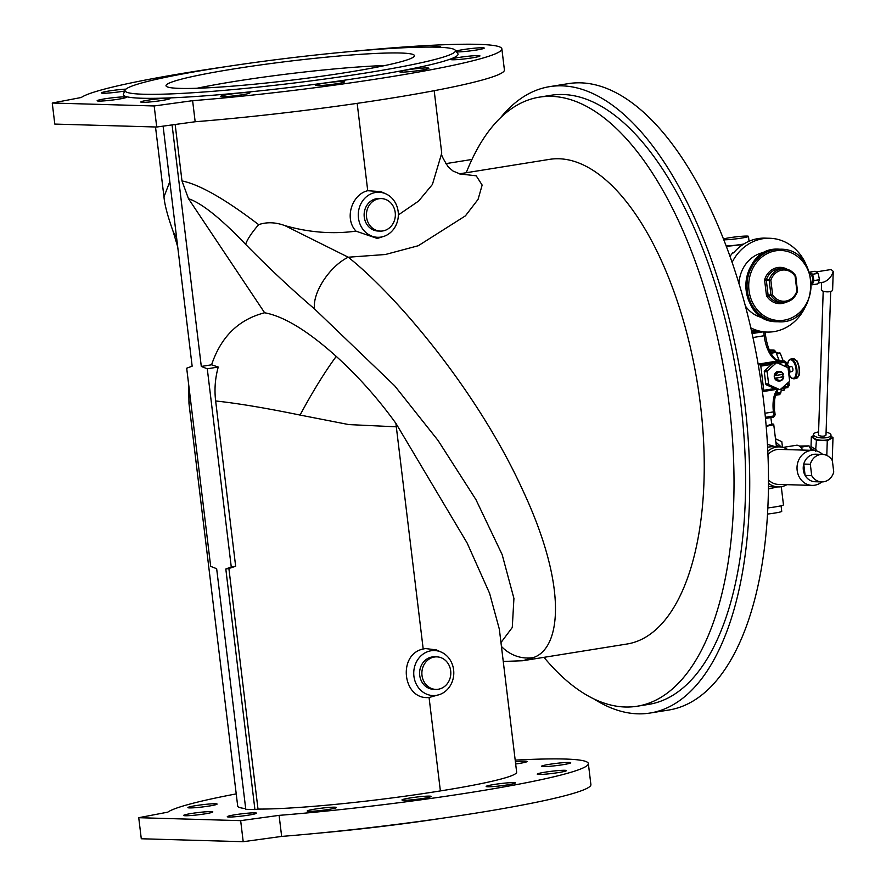 <?xml version="1.0" encoding="UTF-8"?>
<svg xmlns="http://www.w3.org/2000/svg" width="886" height="886" viewBox="0 0 886 886"><rect width="100%" height="100%" fill="white"/><g stroke="black" fill="none" stroke-linecap="round" stroke-linejoin="round"><path stroke-width="1.33" d="M236.219 793.889A212.718 16.214 -6.9 0 0 167.786 812.152L138.737 817.7L141.284 838.765L243.207 841.7L281.648 836.417A212.718 16.214 -6.9 0 0 590.896 784.597L588.348 763.544A212.718 16.214 -6.9 0 0 515.187 760.133M204.943 813.869A14.708 1.119 173.1 0 1 183.624 815.441A14.708 1.119 173.1 0 1 198.087 812.562A14.708 1.119 173.1 0 1 212.817 811.908A14.708 1.119 173.1 0 1 204.943 813.869M328.529 809.461A14.708 1.119 173.1 0 1 307.209 811.033A14.708 1.119 173.1 0 1 307.22 810.978A14.708 1.119 173.1 0 1 322.072 808.11A14.708 1.119 173.1 0 1 336.403 807.5A14.708 1.119 173.1 0 1 328.529 809.461M507.479 784.885A14.708 1.119 173.1 0 1 492.893 786.591A14.708 1.119 173.1 0 1 486.159 786.458A14.708 1.119 173.1 0 1 500.623 783.578A14.708 1.119 173.1 0 1 515.353 782.925A14.708 1.119 173.1 0 1 507.479 784.885M562.843 764.718A14.708 1.119 173.1 0 1 541.523 766.29A14.708 1.119 173.1 0 1 555.987 763.411A14.708 1.119 173.1 0 1 570.717 762.757A14.708 1.119 173.1 0 1 562.843 764.718M138.737 817.7L240.66 820.646L279.101 815.364A212.718 16.214 -6.9 0 0 588.348 763.544M395.887 423.298L396.308 426.819L395.887 423.298L467.121 542.985L489.604 593.354L499.35 629.193L516.649 772.138A138.294 10.543 173.1 0 1 440.375 790.921A138.294 10.543 173.1 0 1 258.003 809.084L228.887 568.502L225.808 568.989L254.924 809.571L245.776 809.317L216.66 568.723L210.68 566.375L186.691 368.199L192.151 366.184L163.102 126.144M245.688 808.575A138.294 10.543 173.1 0 1 237.692 806.061L188.973 403.429L188.751 385.155M254.924 809.571L258.003 809.084M558.557 772.559A14.708 1.119 173.1 0 1 551.181 773.578A14.708 1.119 173.1 0 1 537.248 774.131A14.708 1.119 173.1 0 1 551.712 771.252A14.708 1.119 173.1 0 1 566.442 770.598A14.708 1.119 173.1 0 1 558.557 772.559M423.275 798.397A14.708 1.119 173.1 0 1 403.595 800.279A14.708 1.119 173.1 0 1 401.967 799.969A14.708 1.119 173.1 0 1 416.42 797.09A14.708 1.119 173.1 0 1 431.15 796.436A14.708 1.119 173.1 0 1 423.275 798.397M248.612 815.131A14.708 1.119 173.1 0 1 227.292 816.704A14.708 1.119 173.1 0 1 229.585 815.807A14.708 1.119 173.1 0 1 245.92 813.359A14.708 1.119 173.1 0 1 256.486 813.171A14.708 1.119 173.1 0 1 248.612 815.131M209.218 806.027A14.708 1.119 173.1 0 1 187.898 807.6A14.708 1.119 173.1 0 1 202.362 804.721A14.708 1.119 173.1 0 1 217.092 804.067A14.708 1.119 173.1 0 1 209.218 806.027M515.397 761.805A14.708 1.119 173.1 0 1 527.048 761.495A14.708 1.119 173.1 0 1 524.756 762.392A14.708 1.119 173.1 0 1 519.174 763.455A14.708 1.119 173.1 0 1 515.652 763.987M319.514 833.062A166.424 12.692 -6.9 0 0 443.653 818.033M782.903 376.771L783.756 376.794A4.818 4.286 -88.3 0 1 775.56 378.112L782.903 376.771A4.818 4.286 91.7 0 0 782.67 374.49M775.261 375.631A4.818 4.286 -88.3 0 1 783.457 374.313L774.397 375.609A4.818 4.286 91.7 0 0 774.696 378.078M779.37 381.024L778.229 380.991A4.818 4.286 -88.3 0 1 778.506 371.367L779.647 371.4M775.56 378.112L783.756 376.794M776.413 378.023A4.186 3.732 91.7 0 0 783.468 376.893M783.169 374.413A4.186 3.732 91.7 0 0 776.114 375.542M431.072 650.767A22.527 20.035 -88.3 0 1 441.25 652.107A22.527 20.035 -88.3 0 1 453.787 673.637A22.527 20.035 -88.3 0 1 440.021 694.402A22.527 20.035 -88.3 0 1 414.249 678.255A22.527 20.035 -88.3 0 1 431.072 650.767M381.013 237.071A22.527 20.035 91.7 0 0 384.568 236.119A22.527 20.035 91.7 0 0 398.335 215.353A22.527 20.035 91.7 0 0 385.787 193.824A22.527 20.035 91.7 0 0 358.431 212.142A22.527 20.035 91.7 0 0 381.013 237.071M543.971 657.334A308.439 139.069 -99.1 0 0 637.145 706.242A308.439 139.069 -99.1 0 0 729.278 405.755A308.439 139.069 -99.1 0 0 539.43 97.139A308.439 139.069 -99.1 0 0 466.235 172.726M637.145 706.242L648.729 704.381A308.439 139.069 -99.1 0 0 740.851 403.894A308.439 139.069 -99.1 0 0 562.92 94.514A308.439 139.069 -99.1 0 0 551.014 95.278L539.43 97.139M400.516 53.016A125.125 9.536 -6.9 0 0 260.24 64.988A125.125 9.536 -6.9 0 0 166.014 85.743A125.125 9.536 -6.9 0 0 291.383 80.172A125.125 9.536 -6.9 0 0 414.46 55.674A125.125 9.536 -6.9 0 0 400.516 53.016M436.909 47.179A166.424 12.692 -6.9 0 0 253.894 62.607A166.424 12.692 -6.9 0 0 125.114 90.128A166.424 12.692 -6.9 0 0 291.76 83.306A166.424 12.692 -6.9 0 0 455.227 50.181A166.424 12.692 -6.9 0 0 436.909 47.179M441.25 652.107L436.3 649.903L425.402 648.53L423.198 649.006C397.216 654.322 402.698 700.283 429.068 697.503L440.021 694.402M279.101 815.364L281.648 836.417M240.66 820.646L243.207 841.7M125.114 90.128L123.409 94.093A168.584 12.858 -6.9 0 0 367.745 76.639A168.584 12.858 -6.9 0 0 457.818 53.625L455.227 50.181M190.7 401.325L188.973 403.429M395.843 423.286C377.934 398.467 358.066 376.162 336.248 356.394A78.201 10.111 119.4 0 0 300.077 415.069L348.796 424.582L396.308 426.819L423.198 649.006M429.068 697.503L440.375 790.921M300.077 415.069C265.822 408.025 237.681 403.329 215.652 400.97C214.268 389.519 215.143 378.211 218.255 367.037L207.28 368.797L231.268 566.974L225.808 568.989M228.887 568.502L235.654 566.265L215.652 400.97M235.654 566.265L231.268 566.974M439.799 47.279A14.708 1.119 -6.9 0 0 440.563 46.825A14.708 1.119 -6.9 0 0 429.422 47.08M125.923 89.132A14.708 1.119 -6.9 0 0 116.675 89.94A14.708 1.119 -6.9 0 0 101.414 92.919A14.708 1.119 -6.9 0 0 109.521 92.941A14.708 1.119 -6.9 0 0 124.738 91.003M105.013 98.8A14.708 1.119 -6.9 0 0 97.139 100.76A14.708 1.119 -6.9 0 0 111.869 100.107A14.708 1.119 -6.9 0 0 126.333 97.227A14.708 1.119 -6.9 0 0 105.013 98.8M143.1 101.126A14.708 1.119 -6.9 0 0 140.808 102.023A14.708 1.119 -6.9 0 0 155.537 101.369A14.708 1.119 -6.9 0 0 170.001 98.49A14.708 1.119 -6.9 0 0 148.682 100.063A14.708 1.119 -6.9 0 0 143.1 101.126M220.736 96.297A14.708 1.119 -6.9 0 0 220.725 96.364A14.708 1.119 -6.9 0 0 235.454 95.71A14.708 1.119 -6.9 0 0 249.918 92.831A14.708 1.119 -6.9 0 0 228.599 94.403A14.708 1.119 -6.9 0 0 220.736 96.297M317.11 85.61A14.708 1.119 -6.9 0 0 333.601 84.192A14.708 1.119 -6.9 0 0 344.665 81.756A14.708 1.119 -6.9 0 0 323.357 83.328A14.708 1.119 -6.9 0 0 315.471 85.289A14.708 1.119 -6.9 0 0 317.11 85.61M406.408 71.921A14.708 1.119 -6.9 0 0 421.337 70.16A14.708 1.119 -6.9 0 0 428.868 68.255A14.708 1.119 -6.9 0 0 414.139 68.909A14.708 1.119 -6.9 0 0 399.675 71.788A14.708 1.119 -6.9 0 0 406.408 71.921M464.696 58.897A14.708 1.119 -6.9 0 0 479.957 55.929A14.708 1.119 -6.9 0 0 465.216 56.582A14.708 1.119 -6.9 0 0 450.764 59.462A14.708 1.119 -6.9 0 0 464.696 58.897M456.534 51.92A14.708 1.119 -6.9 0 0 476.358 50.037A14.708 1.119 -6.9 0 0 484.232 48.077A14.708 1.119 -6.9 0 0 472.116 48.431A14.708 1.119 -6.9 0 0 455.925 51.111M226.75 66.539A212.718 16.214 -6.9 0 0 81.302 97.482L52.252 103.031L154.175 105.966L192.616 100.683A212.718 16.214 -6.9 0 0 501.864 48.863A212.718 16.214 -6.9 0 0 350.889 51.521M459.236 173.855L549.42 159.38A245.4 110.65 80.9 0 1 700.461 404.924A245.4 110.65 80.9 0 1 627.155 643.989L522.795 660.735L533.483 657.545A37.533 34.919 -116.3 0 1 501.432 646.448M500.967 642.56L512.274 627.487L513.924 598.438L502.174 554.647L475.904 499.549L438.061 440.475L394.658 385.787L314.574 308.97A37.533 17.93 -52.3 0 1 348.264 257.217C397.659 296.511 477.919 391.9 522.53 489.725C568.734 588.182 560.517 648.519 533.483 657.545M336.248 356.394C307.675 330.777 283.797 316.247 264.637 312.78L188.485 198.685L181.984 180.932C199.516 184.465 225.066 199.04 258.657 224.645C266.874 221.877 275.59 222.187 284.805 225.587L348.264 257.217L385.399 254.504L418.281 245.732L465.416 215.852L478.063 199.383L482.15 185.074L476.214 175.805L459.535 173.922M314.574 308.97C291.428 289.168 268.447 267.627 245.632 244.359C247.183 239.552 251.513 232.974 258.657 224.645M218.255 367.037L211.588 364.799C220.968 336.78 238.655 319.447 264.637 312.78M211.588 364.799L201.299 366.45L207.28 368.797M172.072 124.915L201.299 366.45M154.175 105.966L156.722 127.019L54.799 124.084L52.252 103.031M156.722 127.019L195.164 121.747L192.616 100.683M195.164 121.747A212.718 16.214 -6.9 0 0 504.411 69.928L501.864 48.863M155.515 126.986L163.976 196.891L169.813 181.608M176.602 237.725L173.401 232.21C167.786 216.605 164.641 204.832 163.976 196.88M181.984 180.932L175.162 124.494M284.805 225.587C308.771 232.453 332.505 234.314 355.995 231.146L377.248 238.456L384.568 236.119M398.346 214.933L418.624 201.056L432.412 184.465L441.737 153.156L434.184 90.682M355.995 231.146C343.901 218.399 352.107 194.222 367.734 190.723L357.169 103.352M367.734 190.723L380.847 191.62L385.787 193.824M500.568 117.705A317.199 143.023 80.9 0 1 549.63 86.64L568.369 83.627A317.199 143.023 80.9 0 1 580.618 82.841A317.199 143.023 80.9 0 1 761.849 387.581A317.199 143.023 80.9 0 1 668.864 710.018L650.114 713.031A317.199 143.023 80.9 0 1 593.797 698.866M549.63 86.64A317.199 143.023 80.9 0 1 561.868 85.842A317.199 143.023 80.9 0 1 743.099 390.582A317.199 143.023 80.9 0 1 650.114 713.031M743.719 244.038A13.135 0.997 173.1 0 1 726.143 245.976M743.243 244.348A15.638 1.196 173.1 0 1 726.243 246.242M767.542 514.046A13.135 0.997 -6.9 0 0 781.729 511.322L781.064 505.773M775.483 438.791L781.806 441.66L782.493 447.297M832.375 460.709L833.748 472.061A13.766 12.238 -88.3 0 1 821.643 481.918A13.766 12.238 -88.3 0 1 811.698 475.605L810.325 464.253L803.746 464.065L805.119 475.417A13.766 12.238 -88.3 0 1 803.746 464.065A13.766 12.238 -88.3 0 1 815.862 454.208L822.429 454.396A13.766 12.238 -88.3 0 1 832.375 460.709M821.643 481.918L815.065 481.729A13.766 12.238 -88.3 0 1 805.119 475.417L811.698 475.605M821.843 481.918A17.521 15.583 -88.3 0 1 812.097 485.395A17.521 15.583 -88.3 0 1 797.023 467.431A17.521 15.583 -88.3 0 1 813.104 450.376A17.521 15.583 -88.3 0 1 822.629 454.407M812.097 485.395L778.462 484.42A17.521 15.583 -88.3 0 1 768.505 479.968M767.963 454.596A17.521 15.583 -88.3 0 1 779.47 449.401L813.104 450.376M810.325 464.253A13.766 12.238 -88.3 0 1 822.429 454.396M816.05 271.936L831.112 269.521L833.228 271.382C831.677 276.587 828.532 280.164 823.781 282.102L818.143 283.011M821.599 282.457L821.366 289.667A5.626 1.993 1.9 0 0 822.031 290.652A5.626 1.993 1.9 0 0 828.332 291.826A5.626 1.993 1.9 0 0 832.618 290.032L833.228 271.382M812.783 277.728A4.375 1.971 -99.1 0 0 812.362 276.299M812.274 284.783L817.789 283.908L819.495 279.688L818.132 273.375L815.065 271.26L809.549 272.146L812.617 274.261L813.979 280.574L812.274 284.783L811.709 284.395M819.495 279.688L813.979 280.574M818.132 273.375L812.617 274.261M823.194 291.206L818.498 434.727A3.754 1.329 1.9 0 0 824.013 436.067A3.754 1.329 1.9 0 0 825.996 434.971L830.691 291.461M800.579 447.098L801.575 447.076L801.941 448.781M811.377 450.321L809.029 445.88L799.36 446.057M801.575 447.076L809.029 445.88M818.586 431.936A8.76 3.09 1.9 0 0 813.492 434.561A8.76 3.09 1.9 0 0 822.142 437.939A8.76 3.09 1.9 0 0 831.002 435.137A8.76 3.09 1.9 0 0 829.96 433.608A8.76 3.09 1.9 0 0 826.084 432.18M813.492 434.561L813.414 436.898A8.76 3.09 1.9 0 0 822.064 440.276A8.76 3.09 1.9 0 0 830.924 437.474L831.002 435.137M815.541 451.483L816.449 440.276L811.343 436.754L813.459 435.613M816.106 450.797L816.139 449.844L811.022 446.511M811.022 446.444L810.424 447.962L814.012 450.431M811.033 446.322L811.343 436.754M826.793 455.437L827.28 440.707L816.449 440.276M832.242 460.487L832.995 437.618L827.28 440.707M830.968 436.222L832.995 437.618M809.383 273.032C813.481 276.786 813.935 280.497 810.734 284.173M765.327 252.222A33.159 29.493 91.7 0 0 738.979 283.631M745.37 306.002A33.159 29.493 91.7 0 0 763.433 317.886M806.371 265.324A46.925 41.731 91.7 0 0 769.79 238.268A46.925 41.731 91.7 0 0 732.091 262.389M750.785 327.82A46.925 41.731 91.7 0 0 767.077 332.073A46.925 41.731 91.7 0 0 801.653 313.323A46.925 41.731 91.7 0 0 805.164 307.176M729.986 256.431A46.925 41.731 -88.3 0 1 732.689 252.887L733.553 252.909A46.925 41.731 -88.3 0 1 765.127 238.135L769.79 238.268M767.077 332.073L762.414 331.94A46.925 41.731 -88.3 0 1 751.262 329.891M776.214 363.038L773.345 362.95L764.718 370.536L767.575 370.614A1.251 1.107 91.7 0 0 767.154 371.777L768.627 383.937A1.251 1.107 91.7 0 0 769.303 384.923L779.414 389.497A1.251 1.107 91.7 0 0 780.511 389.319L789.149 381.733A1.251 1.107 91.7 0 0 789.57 380.57L788.108 368.421A1.251 1.107 91.7 0 0 787.421 367.435L777.31 362.861A1.251 1.107 91.7 0 0 776.214 363.038L767.575 370.614M773.345 362.95A1.251 1.107 -88.3 0 1 774.065 362.684L776.922 362.773M779.802 389.585L776.933 389.508A1.251 1.107 -88.3 0 1 776.557 389.408L779.414 389.497M769.303 384.923L766.445 384.834L776.557 389.408M767.154 371.777L764.286 371.699L765.759 383.86L768.627 383.937M764.286 371.699A1.251 1.107 -88.3 0 1 764.718 370.536M766.445 384.834A1.251 1.107 -88.3 0 1 765.759 383.86M756.81 331.353L754.662 331.862A12.515 0.952 173.1 0 1 751.815 332.35M751.771 332.172L753.034 331.807L752.856 330.4M753.034 331.807L754.662 331.862M770.853 417.572L771.761 424.172L766.168 425.978M765.493 418.491L766.146 418.325M766.213 418.314L773.522 417.151A1.251 0.565 80.9 0 1 773.478 417.151L766.213 418.314M784.918 388.057L784.475 390.061L781.142 390.593L784.475 390.061M776.18 352.805L780.245 353.226L783.202 360.923M789.924 371.876L792.15 371.522A2.503 1.13 -99.1 0 0 792.87 368.875A2.503 1.13 -99.1 0 0 791.353 366.582L789.138 366.937M769.314 349.948L773.921 350.081A2.503 1.13 80.9 0 1 774.475 350.369A25.029 11.285 80.9 0 1 775.571 351.576A2.503 1.13 80.9 0 1 776.036 352.429L779.27 360.812M781.441 388.611L780.876 392.42A2.503 1.13 80.9 0 1 780.61 393.251A25.029 11.285 80.9 0 1 779.813 394.403A2.503 1.13 80.9 0 1 779.414 394.658A2.503 1.13 80.9 0 1 779.315 394.669L775.449 395.289M765.127 332.051L765.537 335.395L764.186 335.728L763.743 331.973M787.056 367.269L786.491 362.595L784.708 360.967L779.004 360.801A2.503 2.226 91.7 0 0 778.628 360.835A25.029 11.285 80.9 0 1 764.186 335.728L752.945 337.533M771.717 364.39L760.808 366.139A1.251 0.565 -99.1 0 0 760.088 364.888L784.343 360.99L786.281 363.105L785.074 362.252L778.351 363.326M785.594 366.605L785.074 362.252A1.251 0.565 80.9 0 0 784.343 360.99L784.708 360.967M782.903 387.215L787.997 386.407L788.905 384.779M788.839 382.01L789.249 385.388L787.621 387.625A1.251 0.565 80.9 0 1 787.565 387.625L781.297 388.633L787.621 387.625A1.251 0.565 80.9 0 0 787.997 386.407L787.599 383.106M762.392 391.49L763.311 391.512A1.251 0.565 -99.1 0 0 763.355 391.512A1.251 0.565 -99.1 0 0 763.732 390.294L774.63 388.544M765.382 417.295L773.899 415.933L774.807 414.305M764.972 413.253L773.412 411.901L773.899 415.933A1.251 0.565 80.9 0 1 773.522 417.151L775.15 414.914L774.752 411.569L773.412 411.901A25.029 11.285 80.9 0 1 777.41 389.519M758.272 364.833L760.088 364.888M760.808 366.139L763.732 390.294M777.997 446.854A2.503 1.13 80.9 0 1 777.808 445.957L780.71 446.732M782.98 447.419L796.436 445.259A15.638 7.055 80.9 0 1 798.042 445.403A15.638 7.055 80.9 0 1 802.738 450.077M776.081 443.797L776.225 445.005M768.472 486.536L770.643 486.702M777.642 486.901L768.439 488.961M767.464 444.373L775.715 446.788M771.795 446.677L767.619 447.142M771.739 423.984A15.638 1.196 173.1 0 1 772.836 424.04A15.638 1.196 173.1 0 1 773.722 424.328A15.638 1.196 173.1 0 1 766.191 426.266M786.912 484.664A20.024 17.809 -88.3 0 1 778.218 486.923A20.024 17.809 -88.3 0 1 768.494 483.313M767.819 451.229A20.024 17.809 -88.3 0 1 779.381 446.898A20.024 17.809 -88.3 0 1 787.92 449.645M781.275 486.713L783.468 504.832A15.638 1.196 173.1 0 1 767.863 507.922M723.441 238.976A13.135 0.997 173.1 0 1 737.994 236.628A13.135 0.997 173.1 0 1 748.46 236.352A13.135 0.997 173.1 0 1 738.57 238.533A13.135 0.997 173.1 0 1 723.84 239.785A13.135 0.997 173.1 0 1 723.762 239.785M378.931 198.741A16.269 14.464 -88.3 0 1 381.357 198.586A16.269 14.464 -88.3 0 1 395.344 215.265A16.269 14.464 -88.3 0 1 380.415 231.102A16.269 14.464 -88.3 0 1 366.439 215.785A16.269 14.464 -88.3 0 1 378.931 198.741M380.415 231.102L378.123 231.036A16.269 14.464 -88.3 0 1 364.146 215.73A16.269 14.464 -88.3 0 1 376.65 198.674A16.269 14.464 -88.3 0 1 379.064 198.519L381.357 198.586M434.395 657.024A16.269 14.464 -88.3 0 1 436.809 656.869A16.269 14.464 -88.3 0 1 450.808 673.548A16.269 14.464 -88.3 0 1 435.879 689.397A16.269 14.464 -88.3 0 1 421.891 674.08A16.269 14.464 -88.3 0 1 434.395 657.024M435.879 689.397L433.586 689.33A16.269 14.464 -88.3 0 1 419.61 674.013A16.269 14.464 -88.3 0 1 432.102 656.969A16.269 14.464 -88.3 0 1 434.528 656.803L436.809 656.869M197.002 88.268A125.125 9.536 173.1 0 1 384.967 65.531M245.632 244.359C220.736 218.333 201.687 203.104 188.485 198.685M775.671 250.816A35.041 31.154 91.7 0 0 755.226 307.132A35.041 31.154 91.7 0 0 808.708 298.549A35.041 31.154 91.7 0 0 775.671 250.816M774.951 249.564A36.293 32.273 -88.3 0 1 780.344 249.21C822.219 248.257 820.015 325.118 778.251 321.762A36.293 32.273 -88.3 0 1 747.064 287.596A36.293 32.273 -88.3 0 1 774.951 249.564M779.204 249.176A36.293 32.273 91.7 0 0 773.81 249.531A36.293 32.273 91.7 0 0 745.923 287.562A36.293 32.273 91.7 0 0 777.111 321.729C735.225 322.67 737.451 245.81 779.204 249.176L780.344 249.21M786.126 302.17A18.141 16.136 -88.3 0 1 766.833 296.289L768.306 295.559A16.889 15.018 91.7 0 0 779.957 302.403L782.814 302.48A16.889 15.018 -88.3 0 1 771.163 295.647A1.251 1.107 -88.3 0 1 770.964 295.071L769.181 280.364A1.251 1.107 -88.3 0 1 769.236 279.754A16.889 15.018 -88.3 0 1 783.789 268.713A16.889 15.018 -88.3 0 1 795.44 275.557L795.119 276.321A15.638 13.91 91.7 0 0 782.006 270.13A15.638 13.91 91.7 0 0 770.853 280.209L766.324 280.286L768.096 294.994L766.423 295.16A2.503 2.226 91.7 0 0 766.833 296.289M766.423 295.16L764.64 280.452L766.324 280.286A1.251 1.107 -88.3 0 1 766.379 279.677L770.853 280.209L772.636 294.916L768.306 295.559A1.251 1.107 -88.3 0 1 768.096 294.994L772.636 294.916A15.638 13.91 91.7 0 0 785.749 301.096A15.638 13.91 91.7 0 0 796.891 291.029L797.367 291.439A16.889 15.018 -88.3 0 1 782.814 302.48C789.847 302.259 794.742 298.56 797.511 291.405A1.251 1.251 0 0 0 797.566 290.863L796.891 291.029L795.119 276.321L795.783 276.155L797.422 290.829M795.65 276.122L795.783 276.155A1.251 1.251 0 0 0 795.595 275.612C792.638 271.293 788.706 268.99 783.789 268.713L780.931 268.635A16.889 15.018 91.7 0 0 766.379 279.677L764.773 279.223A2.503 2.226 91.7 0 0 764.64 280.452M764.773 279.223A18.141 16.136 -88.3 0 1 787.078 269.211M781.186 390.327L784.664 389.762M776.446 353.47L779.957 352.905M780.245 353.226L776.568 353.813M795.639 359.971A9.381 4.231 80.9 0 1 799.238 367.845A9.381 4.231 80.9 0 1 798.286 376.461M792.926 358.719L796.403 360.502C797.4 359.528 801.232 372.574 798.851 375.697L796.093 378.488A10.012 4.519 -99.1 0 0 798.962 367.889A10.012 4.519 -99.1 0 0 792.926 358.719L790.722 359.074A10.012 4.519 80.9 0 1 796.879 369.097A10.012 4.519 80.9 0 1 793.889 378.843L791.752 378.311L788.817 374.346M788.839 374.169A9.381 4.231 -99.1 0 0 794.089 377.968A9.381 4.231 -99.1 0 0 796.038 369.174A9.381 4.231 -99.1 0 0 791.563 359.993A9.381 4.231 -99.1 0 0 787.377 365.098M788.806 374.202A4.906 2.215 -99.1 0 0 789.581 369.827A4.906 2.215 -99.1 0 0 787.233 365.021C789.216 363.913 791.22 373.759 788.717 374.28M769.668 350.756L773.921 350.081M774.475 350.369L769.834 351.111M776.036 352.429L770.92 353.248M770.455 352.395L775.571 351.576M776.103 393.185L780.876 392.42M780.61 393.251L775.815 394.015M775.505 395.101L779.813 394.403M762.248 331.94L752.081 333.568M755.714 331.608L757.065 331.397M763.355 391.512L776.524 389.397L763.4 391.501M774.475 411.514L774.597 400.129L775.261 396.086L778.008 389.53M784.343 360.99L778.628 360.835L758.139 364.113M779.37 360.846A2.503 2.226 91.7 0 0 779.004 360.801L775.35 359.074C770.477 354.5 767.198 346.603 765.537 335.395L765.249 335.34M776.889 446.821A2.503 1.13 80.9 0 1 776.756 446.123L777.808 445.957A26.281 23.368 91.7 0 0 776.612 444.938L776.369 446.19M503.248 661.465L522.795 660.735M177.721 246.906L173.102 231.401M460.288 174.044L453.056 171.064L448.327 167.022C442.878 158.55 440.685 153.931 441.737 153.156M471.961 159.458L445.702 163.666M778.251 321.762L777.111 321.729M787.3 365.054L788.872 360.237L790.722 359.074M796.093 378.488L793.889 378.843M775.449 395.3L779.414 394.658M775.881 442.092L781.363 447.087M779.381 446.898L771.761 446.677M778.218 486.923L770.61 486.702M776.446 446.81L773.722 424.328M748.46 236.352L749.047 241.247"/></g></svg>
